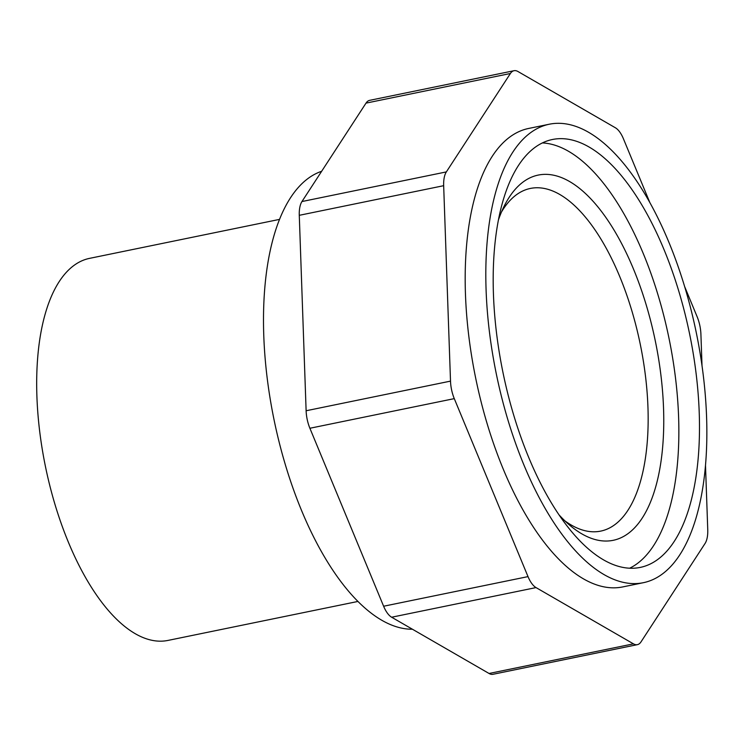 <?xml version="1.0" encoding="UTF-8"?>
<svg xmlns="http://www.w3.org/2000/svg" width="745" height="745" viewBox="0 0 745 745"><rect width="100%" height="100%" fill="white"/><g stroke="black" fill="none" stroke-linecap="round" stroke-linejoin="round"><path stroke-width="1.12" d="M684.636 286.555L697.134 316.737A23.402 10.207 78.4 0 1 700.915 334.244L702.014 365.702M705.496 465.271L707.75 529.686A23.402 10.207 78.4 0 1 705.068 543.459L641.017 641.873A23.402 10.207 78.4 0 1 637.375 644.658L492.985 674.29A23.402 10.207 -101.6 0 1 489.055 673.48L633.446 643.848L536.028 587.591A23.402 10.207 78.4 0 1 528.009 576.611L454.282 398.631A23.402 10.207 78.4 0 1 450.511 381.123L443.666 185.691A23.402 10.207 78.4 0 1 446.348 171.909L510.4 73.494A23.402 10.207 78.4 0 1 514.041 70.71L369.65 100.342A23.402 10.207 -101.6 0 0 366.009 103.127L301.958 201.541L446.348 171.909M523.856 464.824A234.014 102.093 -101.6 0 1 549.298 124.219A234.014 102.093 -101.6 0 1 696.342 332.931A234.014 102.093 -101.6 0 1 643.373 582.692A234.014 102.093 -101.6 0 1 523.856 464.824M643.373 582.692L622.745 586.92A234.014 102.093 -101.6 0 1 503.229 469.061A234.014 102.093 -101.6 0 1 528.671 128.447L549.298 124.219M528.689 457.402A218.415 95.285 -101.6 0 1 552.436 139.501A218.415 95.285 -101.6 0 1 689.674 334.3A218.415 95.285 -101.6 0 1 640.244 567.411A218.415 95.285 -101.6 0 1 528.689 457.402M514.041 70.71A23.402 10.207 78.4 0 1 517.971 71.52L615.389 127.777A23.402 10.207 78.4 0 1 623.416 138.766L649.817 202.51M633.446 643.848A23.402 10.207 78.4 0 0 637.375 644.658M489.055 673.48L391.637 617.223A23.402 10.207 -101.6 0 1 383.619 606.234L309.892 428.263A23.402 10.207 -101.6 0 1 306.121 410.756L299.276 215.314A23.402 10.207 -101.6 0 1 301.958 201.541M412.423 629.227A234.014 102.093 -101.6 0 1 301.539 510.446A234.014 102.093 -101.6 0 1 321.663 171.275M357.935 601.448L167.988 640.421A195.013 85.079 -101.6 0 1 68.382 542.202A195.013 85.079 -101.6 0 1 89.586 258.357L279.543 219.384M501.506 211.952A174.907 76.307 -101.6 0 1 530.393 188.438A174.907 76.307 -101.6 0 1 640.3 344.432A174.907 76.307 -101.6 0 1 600.712 531.111A174.907 76.307 -101.6 0 1 564.887 520.867M498.442 219.877A186.427 81.335 -101.6 0 1 504.309 205.89A186.427 81.335 -101.6 0 1 655.386 341.34A186.427 81.335 -101.6 0 1 569.86 525.337A186.427 81.335 -101.6 0 1 558.955 514.786M542.388 142.928A218.415 95.285 -101.6 0 1 669.047 338.537A218.415 95.285 -101.6 0 1 629.655 568.212M366.009 103.127L510.4 73.494M299.276 215.314L443.666 185.691M306.121 410.756L450.511 381.123M309.892 428.263L454.282 398.631M383.619 606.234L528.009 576.611M391.637 617.223L536.028 587.591"/></g></svg>
